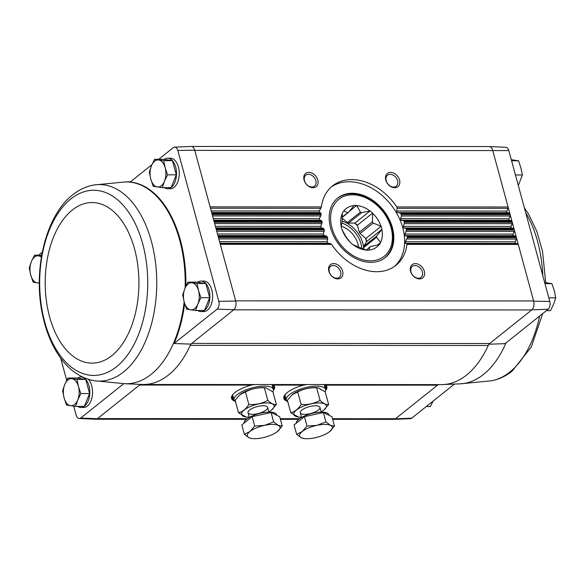 <?xml version="1.0" encoding="UTF-8"?>
<svg xmlns="http://www.w3.org/2000/svg" width="585" height="585" viewBox="0 0 585 585"><rect width="100%" height="100%" fill="white"/><g stroke="black" fill="none" stroke-linecap="round" stroke-linejoin="round"><path stroke-width="0.88" d="M411.701 418.187L395.365 418.831A6.779 3.956 90 0 1 393.917 419.365L410.414 418.663A6.069 3.539 -90 0 0 411.701 418.187L454.413 384.082M184.633 303.608A100.934 58.895 -90 0 1 174.052 343.527L217.167 309.099L233.861 309.743L191.704 343.402L489.682 343.519A6.779 3.956 -90 0 0 488.234 345.494A101.644 59.312 -90 0 1 442.94 384.572A101.644 59.312 -90 0 1 441.448 384.608L143.471 384.491A101.644 59.312 -90 0 0 190.257 345.377A101.644 59.312 -90 0 0 190.827 344.104L191.704 343.402A6.779 3.956 -90 0 0 190.257 345.377L488.234 345.494M488.804 344.221L505.045 343.658L548.16 309.231A6.069 3.539 -90 0 0 549.812 301.465L533.681 301.173A6.779 3.956 90 0 1 531.831 309.86L548.16 309.231M489.682 343.519L531.831 309.86M395.365 418.831L437.514 385.171A6.779 3.956 -90 0 1 438.626 384.601M197.547 282.255A15.247 8.899 90 0 1 200.991 281.071L203.741 281.071A15.247 8.899 90 0 1 212.421 293.019A15.247 8.899 90 0 1 207.492 310.138A15.247 8.899 90 0 1 203.734 311.564L200.977 311.564A15.247 8.899 90 0 1 197.715 310.496M164.173 159.42A15.247 8.899 90 0 1 167.617 158.228L170.367 158.235A15.247 8.899 90 0 1 179.047 170.184A15.247 8.899 90 0 1 174.118 187.295A15.247 8.899 90 0 1 170.359 188.728L167.602 188.721A15.247 8.899 90 0 1 164.341 187.661M185.869 286.277A100.934 58.895 -90 0 0 130.177 182.052L151.932 164.685M158.689 159.288L173.299 147.625A6.069 3.539 -90 0 1 174.586 147.149L191.083 146.447A6.779 3.956 -90 0 1 194.71 150.148L210.117 206.878L321.399 206.922L319.278 210.995L319.205 212.589L320.712 212.881L321.092 213.657A50.822 37.403 51.4 0 0 321.128 214.6L319.447 218.673L319.637 220.267L321.392 220.56L321.933 221.335A50.822 37.403 51.4 0 0 322.123 222.278L320.829 226.351L321.267 227.945L323.242 228.238L323.951 229.013A50.822 37.403 51.4 0 0 324.273 229.949L323.373 234.029L324.053 235.623L326.262 235.916L327.132 236.691A50.822 37.403 51.4 0 0 327.6 237.627L327.11 241.707L328.053 243.302L330.518 243.594L331.578 244.369A50.822 37.403 51.4 0 0 395.906 265.371A50.822 37.403 51.4 0 0 406.992 244.398L406.75 243.623L517.623 243.66A1.353 0.79 -90 0 1 518.273 244.442L492.738 150.477A6.779 3.956 -90 0 0 489.162 146.564L191.324 146.447M217.167 309.099A6.069 3.539 -90 0 0 218.819 301.333L177.825 150.455A6.069 3.539 -90 0 0 174.586 147.149M174.052 343.527L190.827 344.104M73.71 406.144L76.182 415.233A6.069 3.539 -90 0 0 79.246 418.531A6.069 3.539 -90 0 0 80.708 418.056L97.388 418.714L140.378 384.389M80.708 418.056L123.786 383.665M38.595 255.177L42.274 252.245M75.575 406.385L84.335 406.385L89.578 393.573L85.724 379.387L76.628 378.02L67.867 378.02L76.964 379.387L78.434 386.473L80.818 393.566L77.739 399.979L75.575 406.385L66.478 405.017L64.094 397.924L62.624 390.831L64.789 384.425L67.867 378.02M195.668 310.496L204.428 310.503L209.671 297.685L205.818 283.498L196.721 282.131L187.96 282.131L197.057 283.498L198.527 290.584L200.911 297.677L197.832 304.09L195.668 310.496L186.571 309.129L184.187 302.036L182.717 294.942L184.882 288.537L187.96 282.131M162.294 187.661L171.054 187.661L176.297 174.842L172.443 160.663L163.347 159.296L154.586 159.288L163.683 160.656L165.153 167.749L167.537 174.842L164.458 181.248L162.294 187.661L153.197 186.293L150.813 179.2L149.343 172.107L151.508 165.701L154.586 159.288M177.825 150.455L194.71 150.148A6.779 3.956 -90 0 1 194.768 150.367L508.818 150.579A6.069 3.539 -90 0 0 505.754 147.281L489.257 146.564A6.779 3.956 -90 0 0 489.023 146.564M508.818 150.579L549.812 301.465M492.687 150.265A6.779 3.956 -90 0 0 489.257 146.564M533.681 301.173L533.622 300.953A6.779 3.956 -90 0 1 531.707 309.962L233.737 309.845M332.675 419.335L393.815 419.365A6.779 3.956 -90 0 0 395.489 418.728L332.507 418.706M324.587 384.557L325.765 385.127A22.296 7.649 -15.2 0 1 326.562 386.02A22.296 7.649 -15.2 0 1 325.596 390.509M286.847 401.039A22.296 7.649 -15.2 0 1 283.74 397.654A22.296 7.649 -15.2 0 1 303.564 385.12L306.95 384.557M272.31 384.542L273.488 385.105A22.296 7.649 -15.2 0 1 274.285 385.998A22.296 7.649 -15.2 0 1 273.319 390.495M234.578 401.017A22.296 7.649 -15.2 0 1 231.463 397.639A22.296 7.649 -15.2 0 1 251.287 385.098L254.672 384.535M406.992 244.398L518.273 244.442L533.622 300.953L235.653 300.844L218.461 237.59L327.6 237.627M317.83 180.048A8.468 6.238 51.4 0 0 305.706 173.394A8.468 6.238 51.4 0 0 309.319 186.688A8.468 6.238 51.4 0 0 317.83 180.048M399.54 180.078A8.468 6.238 51.4 0 0 387.416 173.423A8.468 6.238 51.4 0 0 391.029 186.725A8.468 6.238 51.4 0 0 399.54 180.078M406.75 243.623L405.354 243.331L405.427 241.737L407.299 237.664A50.822 37.403 51.4 0 0 407.262 236.72L406.838 235.945L405.186 235.653L404.988 234.058L406.458 229.985A50.822 37.403 51.4 0 0 406.268 229.042L405.683 228.267L403.796 227.974L403.314 227.389L404.44 222.307A50.822 37.403 51.4 0 0 404.118 221.364L403.365 220.589L401.252 220.296L400.579 218.702L401.412 215.982L401.259 214.629A50.822 37.403 51.4 0 0 400.791 213.686L399.869 212.911L397.515 212.618L396.579 211.024L397.156 208.304L396.813 206.951A50.822 37.403 51.4 0 0 332.485 185.942A50.822 37.403 51.4 0 0 321.399 206.922M424.322 271.279A8.468 6.238 51.4 0 0 412.198 264.625A8.468 6.238 51.4 0 0 415.811 277.926A8.468 6.238 51.4 0 0 424.322 271.279M342.605 271.25A8.468 6.238 51.4 0 0 330.481 264.595A8.468 6.238 51.4 0 0 334.093 277.89A8.468 6.238 51.4 0 0 342.605 271.25M88.467 379.394A15.247 8.899 90 0 1 92.525 393.244A15.247 8.899 90 0 1 87.399 406.027A15.247 8.899 90 0 1 83.64 407.452L80.891 407.452A15.247 8.899 90 0 1 77.622 406.385M60.65 358.071L66.683 380.279M233.861 309.743A6.779 3.956 90 0 0 235.711 301.056L235.653 300.844M97.388 418.714A6.779 3.956 90 0 1 95.743 419.248L79.246 418.531M235.711 301.056L218.819 301.333M210.117 206.878L218.461 237.59M141.146 384.418A6.779 3.956 -90 0 0 139.537 385.054L251.287 385.098M406.963 239.009L516.372 239.053L515.253 241.773A1.016 0.592 -90 0 0 515.692 243.375L517.623 243.66M516.372 239.053A1.353 0.79 -90 0 0 516.438 237.7L407.299 237.664M407.262 236.72L516.182 236.764A1.353 0.79 -90 0 0 515.539 235.989L513.601 235.696A1.016 0.592 -90 0 1 513.169 234.102L514.288 231.375A1.353 0.79 -90 0 0 514.354 230.022L406.458 229.985M406.268 229.042L514.098 229.086A1.353 0.79 -90 0 0 513.454 228.311L511.517 228.018A1.016 0.592 -90 0 1 511.085 226.424L512.197 223.697A1.353 0.79 -90 0 0 512.27 222.351L404.44 222.307M404.118 221.364L512.014 221.408A1.353 0.79 -90 0 0 511.363 220.633L509.433 220.34A1.016 0.592 -90 0 1 509.001 218.746L510.113 216.019A1.353 0.79 -90 0 0 510.186 214.673L401.259 214.629M400.791 213.686L509.93 213.73A1.353 0.79 -90 0 0 509.279 212.955L507.349 212.662A1.016 0.592 -90 0 1 506.91 211.068L508.029 208.34A1.353 0.79 -90 0 0 508.094 206.995L396.813 206.951M185.138 287.908A100.905 58.88 -90 0 0 124.897 181.972A100.905 58.88 -90 0 0 124.81 181.972L94.419 184.926A98.28 57.352 -90 0 1 156.743 282.855A98.28 57.352 -90 0 1 94.346 380.733L124.729 383.709A100.905 58.88 -90 0 0 124.817 383.716L141.987 384.455A101.644 59.312 -90 0 0 143.471 384.491M397.573 180.699A7.005 5.155 51.4 0 0 393.215 175.186A7.005 5.155 51.4 0 0 387.519 175.222A7.005 5.155 51.4 0 0 387.855 183.909A7.005 5.155 51.4 0 0 396.257 186.169A7.005 5.155 51.4 0 0 397.573 180.699M340.638 271.864A7.005 5.155 51.4 0 0 336.28 266.358A7.005 5.155 51.4 0 0 330.583 266.394A7.005 5.155 51.4 0 0 330.927 275.082A7.005 5.155 51.4 0 0 339.322 277.334A7.005 5.155 51.4 0 0 340.638 271.864M315.863 180.663A7.005 5.155 51.4 0 0 311.498 175.156A7.005 5.155 51.4 0 0 305.801 175.193A7.005 5.155 51.4 0 0 306.145 183.88A7.005 5.155 51.4 0 0 314.547 186.132A7.005 5.155 51.4 0 0 315.863 180.663M422.355 271.901A7.005 5.155 51.4 0 0 417.99 266.387A7.005 5.155 51.4 0 0 412.293 266.424A7.005 5.155 51.4 0 0 412.637 275.111A7.005 5.155 51.4 0 0 421.032 277.37A7.005 5.155 51.4 0 0 422.355 271.901M394.531 266.402A50.822 37.403 51.4 0 0 402.78 227.821A50.822 37.403 51.4 0 0 331.176 187.061M392.462 227.821A38.113 28.051 51.4 0 0 368.726 197.825A38.113 28.051 51.4 0 0 337.728 198.023A38.113 28.051 51.4 0 0 339.585 245.312A38.113 28.051 51.4 0 0 385.288 257.59A38.113 28.051 51.4 0 0 392.462 227.821M85.732 379.402A15.247 8.899 90 0 1 89.768 393.252A15.247 8.899 90 0 1 84.65 406.027A15.247 8.899 90 0 1 84.408 406.209M84.152 406.385A15.247 8.899 90 0 1 80.891 407.452M77.454 378.144A15.247 8.899 90 0 1 80.898 376.959A15.247 8.899 90 0 1 85.717 379.387M200.991 281.071A15.247 8.899 90 0 1 205.803 283.498A15.247 8.899 90 0 1 209.861 297.363A15.247 8.899 90 0 1 204.743 310.138A15.247 8.899 90 0 1 204.501 310.321M204.245 310.496A15.247 8.899 90 0 1 200.977 311.564M172.443 160.678A15.247 8.899 90 0 1 176.487 174.527A15.247 8.899 90 0 1 171.368 187.295A15.247 8.899 90 0 1 171.127 187.478M170.871 187.661A15.247 8.899 90 0 1 167.602 188.721M167.617 158.228A15.247 8.899 90 0 1 172.429 160.663L163.683 160.656M176.297 174.842L167.537 174.842M150.813 179.2A13.55 7.905 90 0 1 151.508 165.701A13.55 7.905 90 0 1 158.674 159.976A13.55 7.905 90 0 1 165.153 167.749A13.55 7.905 90 0 1 164.458 181.248A13.55 7.905 90 0 1 157.285 186.973A13.55 7.905 90 0 1 150.813 179.2M41.718 255.184L34.493 255.177L41.528 256.274M39.312 283.169L33.104 282.182L30.72 275.089L29.25 267.996L31.415 261.583L34.493 255.177M39.312 282.694A13.55 7.905 90 0 1 37.199 282.862A13.55 7.905 90 0 1 30.72 275.089A13.55 7.905 90 0 1 31.415 261.583A13.55 7.905 90 0 1 38.588 255.864A13.55 7.905 90 0 1 41.374 257.195M209.671 297.685L200.911 297.677M205.818 283.498L197.057 283.498M184.187 302.036A13.55 7.905 90 0 1 184.882 288.537A13.55 7.905 90 0 1 192.048 282.811A13.55 7.905 90 0 1 198.527 290.584A13.55 7.905 90 0 1 197.832 304.09A13.55 7.905 90 0 1 190.659 309.816A13.55 7.905 90 0 1 184.187 302.036M85.724 379.387L76.964 379.387M89.578 393.573L80.818 393.566M64.094 397.924A13.55 7.905 90 0 1 64.789 384.425A13.55 7.905 90 0 1 71.962 378.7A13.55 7.905 90 0 1 78.434 386.473A13.55 7.905 90 0 1 77.739 399.979A13.55 7.905 90 0 1 70.573 405.697A13.55 7.905 90 0 1 64.094 397.924M548.825 297.816L555.75 297.816L553.585 304.222L550.507 310.635L546.405 310.635M544.971 283.63L551.896 283.63L554.28 290.723L555.75 297.816M544.664 282.504L551.896 283.63M426.311 406.516L430.414 406.524L433.068 401.127M511.59 160.795L518.522 160.795L520.906 167.888L522.376 174.981L518.317 185.533M511.29 159.668L518.522 160.795M515.443 174.974L522.376 174.981M369.888 246.943L368.945 250.175A24.731 18.201 -128.6 0 1 366.225 250.175L369.888 246.943A20.497 15.086 51.4 0 0 370.883 246.417L379.299 244.698A24.731 18.201 -128.6 0 0 380.645 242.556L376.594 237.269A20.497 15.086 51.4 0 0 376.718 235.996L381.961 229.335L366.722 241.495L363.636 246.446L376.718 235.996M353.099 244.691L357.011 246.409A20.497 15.086 51.4 0 0 358.291 246.936L366.027 250.007A24.563 18.076 51.4 0 1 353.099 244.691L352.887 244.691A24.731 18.201 -128.6 0 1 350.378 242.541L346.327 237.254A20.497 15.086 51.4 0 1 345.508 235.989L341.881 229.32A24.731 18.201 -128.6 0 1 341.055 226.278L341.991 223.046A20.497 15.086 51.4 0 1 342.123 221.781L342.371 213.057A24.731 18.201 -128.6 0 1 343.709 210.907L347.834 212.633L342.181 217.145M342.166 217.423L348.828 212.106A20.497 15.086 51.4 0 0 347.834 212.633M348.828 212.106L354.071 205.437A24.731 18.201 -128.6 0 1 356.791 205.437L360.418 212.106L347.336 222.556A20.497 15.086 -128.6 0 1 348.616 223.082L361.705 212.633A20.497 15.086 51.4 0 0 360.418 212.106M349.428 211.324L356.791 205.437M342.145 218.11L347.336 222.556M361.705 212.633L370.122 210.922A24.731 18.201 -128.6 0 1 372.638 213.072L372.389 221.788L359.3 232.238A20.497 15.086 -128.6 0 1 360.119 233.51L373.201 223.06A20.497 15.086 51.4 0 0 372.389 221.788M348.616 223.082L354.89 223.082L370.122 210.922M354.89 223.082A24.731 18.201 -128.6 0 1 357.398 225.24L372.638 213.072M357.398 225.24L359.3 232.238M373.201 223.06L381.135 226.293A24.731 18.201 -128.6 0 1 381.961 229.335M360.119 233.51L365.896 238.461L381.135 226.293M363.636 246.446A20.497 15.086 -128.6 0 1 363.504 247.718L376.594 237.269M363.504 247.718L363.928 249.276M377.486 245.078L380.645 242.556M366.517 241.832A24.394 17.952 51.4 0 0 366.078 239.982A24.394 17.952 51.4 0 0 365.508 238.124M365.896 238.461A24.731 18.201 -128.6 0 1 366.722 241.495M357.53 225.708A24.394 17.952 51.4 0 0 354.466 223.082M369.917 210.922A24.563 18.076 51.4 0 0 356.989 205.606M380.937 226.124A24.563 18.076 51.4 0 0 372.696 213.306M380.579 242.314A24.563 18.076 51.4 0 0 381.859 229.503M369.047 250.007A24.563 18.076 51.4 0 0 379.095 244.698M342.071 229.481A24.563 18.076 51.4 0 0 350.313 242.307M342.43 213.291A24.563 18.076 51.4 0 0 341.157 226.11M353.962 205.606A24.563 18.076 51.4 0 0 343.921 210.914M358.503 247.038A20.497 15.086 51.4 0 0 357.896 243.982A20.497 15.086 51.4 0 0 341.128 226.161M272.807 391.833A20.329 6.976 164.8 0 0 273.275 389.361A20.329 6.976 164.8 0 0 251.828 387.957A20.329 6.976 164.8 0 0 234.037 400.023A20.329 6.976 164.8 0 0 235.543 401.829M273.275 389.361L272.025 384.754A20.329 6.976 164.8 0 0 271.952 384.542M232.706 394.751A20.329 6.976 164.8 0 0 232.786 395.416L234.037 400.023M282.226 426.048L279.681 416.666L271.096 412.535L252.164 416.659L241.817 424.922L244.362 434.297L249.912 431.54L254.716 426.034L264.552 425.346L273.641 421.909L278.306 425.346L282.226 426.048L277.29 431.657A16.943 5.813 -15.2 0 1 262.789 437.741A16.943 5.813 -15.2 0 1 251.974 438.531A16.943 5.813 -15.2 0 1 249.027 437.734L244.362 434.297M243.916 423.247A16.943 5.813 -15.2 0 1 246.577 419.255A16.943 5.813 -15.2 0 1 264.266 412.498A16.943 5.813 -15.2 0 1 276.676 414.816L276.807 415.284M252.164 416.659L254.716 426.034M271.096 412.535L273.641 421.909M251.279 438.436L249.027 437.734A16.943 5.813 -15.2 0 1 249.912 431.54A16.943 5.813 -15.2 0 1 264.552 425.346A16.943 5.813 -15.2 0 1 278.306 425.346A16.943 5.813 -15.2 0 1 277.429 431.547A16.943 5.813 -15.2 0 1 277.29 431.657L277.29 431.657M249.232 417.163A16.855 5.784 -15.2 0 1 246.197 417.003A16.855 5.784 -15.2 0 1 245.554 409.025A16.855 5.784 -15.2 0 1 267.703 402.948A16.855 5.784 -15.2 0 1 271.52 410.048A16.855 5.784 -15.2 0 1 271.381 410.158A16.855 5.784 -15.2 0 1 268.844 411.833M266.08 410.048A10.164 3.488 -15.2 0 1 253.729 414.29A10.164 3.488 -15.2 0 1 248.362 411.299A10.164 3.488 -15.2 0 1 256.917 406.677A10.164 3.488 -15.2 0 1 266.621 406.334A10.164 3.488 -15.2 0 1 266.08 410.048M271.572 410.005L276.376 404.506C274.014 404.93 271.155 403.548 267.791 400.367C261.992 403.54 255.682 404.915 248.859 404.491C245.89 409.054 242.446 411.803 238.512 412.754L246.197 417.003M238.512 412.754L235.111 400.235L240.047 394.626L245.459 391.972L248.859 404.491M245.459 391.972C251.257 388.798 257.568 387.424 264.391 387.84L266.058 387.84L272.976 391.979L276.376 404.506M264.391 387.84L267.791 400.367M240.084 394.597A16.855 5.784 -15.2 0 1 240.106 394.582A16.855 5.784 -15.2 0 1 265.29 387.738L266.058 387.84M325.084 391.848A20.329 6.976 164.8 0 0 325.552 389.383A20.329 6.976 164.8 0 0 304.105 387.979A20.329 6.976 164.8 0 0 286.314 400.038A20.329 6.976 164.8 0 0 287.82 401.851M325.552 389.383L324.302 384.776A20.329 6.976 164.8 0 0 324.229 384.557M284.983 394.765A20.329 6.976 164.8 0 0 285.063 395.438L286.314 400.038M334.503 426.063L331.958 416.688L323.373 412.549L304.441 416.681L294.094 424.944L296.639 434.319L302.189 431.554L306.993 426.055L316.829 425.361L325.918 421.931L330.583 425.368L334.503 426.063L329.567 431.672A16.943 5.813 -15.2 0 1 315.059 437.763A16.943 5.813 -15.2 0 1 304.251 438.553A16.943 5.813 -15.2 0 1 301.304 437.755L296.639 434.319M296.193 423.269A16.943 5.813 -15.2 0 1 298.855 419.277A16.943 5.813 -15.2 0 1 316.543 412.52A16.943 5.813 -15.2 0 1 328.953 414.838L329.084 415.306M304.441 416.681L306.993 426.055M323.373 412.549L325.918 421.931M304.251 438.553L301.304 437.755A16.943 5.813 -15.2 0 1 302.189 431.554A16.943 5.813 -15.2 0 1 316.829 425.361A16.943 5.813 -15.2 0 1 330.583 425.368A16.943 5.813 -15.2 0 1 329.699 431.569A16.943 5.813 -15.2 0 1 329.567 431.672L329.567 431.672M301.509 417.185A16.855 5.784 -15.2 0 1 298.467 417.025A16.855 5.784 -15.2 0 1 297.831 409.047A16.855 5.784 -15.2 0 1 319.98 402.963A16.855 5.784 -15.2 0 1 323.79 410.07A16.855 5.784 -15.2 0 1 323.659 410.18A16.855 5.784 -15.2 0 1 321.121 411.855M318.357 410.07A10.164 3.488 -15.2 0 1 306.006 414.312A10.164 3.488 -15.2 0 1 300.639 411.313A10.164 3.488 -15.2 0 1 309.187 406.699A10.164 3.488 -15.2 0 1 318.898 406.356A10.164 3.488 -15.2 0 1 318.357 410.07M323.849 410.026L328.653 404.528C326.291 404.952 323.425 403.57 320.068 400.389C314.269 403.555 307.959 404.937 301.136 404.513C298.167 409.069 294.723 411.825 290.789 412.776L298.467 417.025M290.789 412.776L287.389 400.25L292.325 394.641L297.736 391.987L301.136 404.513M297.736 391.987C303.535 388.82 309.845 387.445 316.668 387.862L318.335 387.862L325.245 392.001L328.653 404.528M316.668 387.862L320.068 400.389M292.376 394.597L292.346 394.619A16.855 5.784 -15.2 0 1 292.376 394.597A16.855 5.784 -15.2 0 1 317.567 387.76L318.335 387.862M325.765 385.127L437.514 385.171M273.488 385.105L303.564 385.12M97.512 418.611L247.353 418.67M280.23 418.684L299.63 418.692M220.296 244.325L331.578 244.369M218.212 236.647L327.132 236.691M216.377 229.912L324.273 229.949M216.121 228.969L323.951 229.013M214.293 222.234L322.123 222.278M214.037 221.291L321.933 221.335M212.209 214.556L321.128 214.6M211.953 213.613L321.092 213.657M220.084 243.55L330.518 243.594M405.354 243.331L515.692 243.375M405.427 241.737L515.253 241.773M219.572 241.663L327.11 241.707M220.004 243.258L328.053 243.302M218.834 238.936L327.805 238.98M406.838 235.945L515.539 235.989M218 235.872L326.262 235.916M405.186 235.653L513.601 235.696M404.988 234.058L513.169 234.102M217.488 233.985L323.373 234.029M217.92 235.579L324.053 235.623M216.742 231.258L324.309 231.302M406.282 231.331L514.288 231.375M405.683 228.267L513.454 228.311M215.909 228.194L323.242 228.238M403.796 227.974L511.517 228.018M403.365 226.38L511.085 226.424M215.397 226.307L320.829 226.351M215.836 227.901L321.267 227.945M214.658 223.58L321.991 223.624M404.432 223.66L512.197 223.697M403.365 220.589L511.363 220.633M213.825 220.516L321.392 220.56M401.252 220.296L509.433 220.34M400.579 218.702L509.001 218.746M213.313 218.629L319.447 218.673M213.744 220.223L319.637 220.267M212.574 215.909L320.836 215.945M401.412 215.982L510.113 216.019M399.869 212.911L509.279 212.955M211.741 212.838L320.712 212.881M397.515 212.618L507.349 212.662M396.579 211.024L506.91 211.068M211.229 210.951L319.278 210.995M211.66 212.545L319.205 212.589M210.49 208.231L320.924 208.275M397.156 208.304L508.029 208.34M326.284 385.632A22.025 7.561 -15.2 0 1 326.306 385.705A22.069 7.576 -15.2 0 1 325.531 389.31M286.299 399.972A22.069 7.576 -15.2 0 1 283.776 397.237M286.197 399.613A22.025 7.561 -15.2 0 1 283.805 397.252A22.025 7.561 -15.2 0 1 283.783 397.186M326.137 385.325L326.306 385.705A22.025 7.561 -15.2 0 1 325.435 388.952M285.992 398.853A22.025 7.561 -15.2 0 1 283.813 397.039M326.189 385.522A22.025 7.561 -15.2 0 1 325.231 388.191M285.648 397.588A21.345 7.327 -15.2 0 1 284.186 396.001M325.348 384.842A21.345 7.327 -15.2 0 1 324.887 386.934M274.051 385.661A22.069 7.576 -15.2 0 1 273.253 389.288M234.022 399.95A22.069 7.576 -15.2 0 1 231.499 397.222A22.025 7.561 -15.2 0 1 231.506 397.164M233.927 399.592A22.025 7.561 -15.2 0 1 231.528 397.23L231.477 396.82M274.014 385.617A22.025 7.561 -15.2 0 1 274.029 385.683A22.025 7.561 -15.2 0 1 273.158 388.937M233.715 398.831A22.025 7.561 -15.2 0 1 231.536 397.018M273.912 385.508A22.025 7.561 -15.2 0 1 272.954 388.177M233.371 397.573A21.345 7.327 -15.2 0 1 231.909 395.979M273.071 384.82A21.345 7.327 -15.2 0 1 272.61 386.912M124.817 383.716A100.905 58.88 -90 0 0 184.151 301.911M70.909 198.907A92.591 54.032 -90 0 0 62.69 358.663A92.591 54.032 -90 0 0 147.53 290.92A92.591 54.032 -90 0 0 70.909 198.907M72.284 210.044A80.299 46.858 -90 0 0 65.162 348.594A80.299 46.858 -90 0 0 138.74 289.846A80.299 46.858 -90 0 0 72.284 210.044M506.04 342.861A100.905 58.88 90 0 1 483.517 374.429A100.905 58.88 90 0 1 460.19 383.84A100.905 58.88 90 0 1 460.103 383.84L442.94 384.572M539.604 316.061A98.28 57.352 90 0 1 509.813 372.06A98.28 57.352 90 0 1 490.581 380.886C498.347 379.658 505.557 376.382 512.197 371.058L531.202 347.124L542.726 313.567M525.681 212.648A98.28 57.352 90 0 1 542.8 275.652M391.087 227.821A36.424 26.808 51.4 0 0 338.949 199.207A36.424 26.808 51.4 0 0 354.488 256.391A36.424 26.808 51.4 0 0 391.087 227.821M363.599 246.928A25.747 18.954 51.4 0 0 362.883 243.411A25.747 18.954 51.4 0 0 342.108 221.115M363.804 249.232A25.747 18.954 51.4 0 0 363.775 248.698M361.874 248.501A24.394 17.952 51.4 0 0 361.062 243.989A24.394 17.952 51.4 0 0 341.991 223.06M95.977 419.248L246.512 419.306M280.398 419.321L298.789 419.328M283.805 397.252L283.754 396.842M274.029 385.683L273.868 385.303M80.898 376.959L82.288 376.959M124.897 181.972L130.587 181.73M94.346 380.733C78.916 377.888 66.251 368.162 56.336 351.541C49.988 340.85 45.367 328.492 42.471 314.474C32.826 269.656 45.564 215.719 72.803 194.754C79.443 189.43 86.653 186.154 94.419 184.926M460.19 383.84L490.581 380.886M524.35 207.741L528.664 214.271L536.891 231.558L542.529 251.338L545.688 282.643M336.828 198.739C342.92 194.081 350.276 192.736 358.897 194.703C364.411 196.055 369.654 198.666 374.627 202.542C383.168 209.415 388.901 217.934 391.826 228.091C395.007 241.064 392.535 251.14 384.396 258.307M268.917 412.103L267.637 407.379M249.305 417.434L248.018 412.71M251.974 438.531L251.279 438.443M321.194 412.125L319.915 407.401M301.582 417.456L300.295 412.732"/></g></svg>
